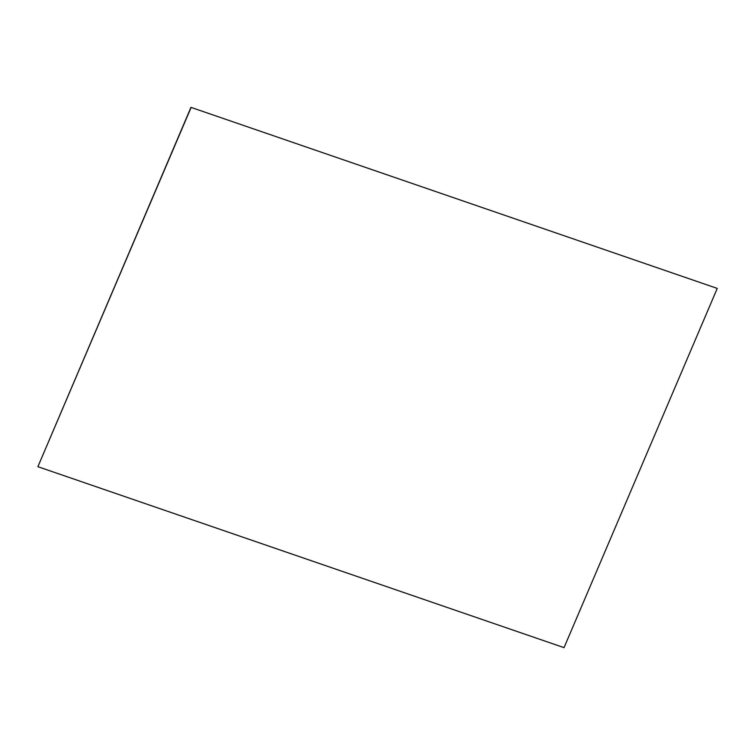 <?xml version="1.0" encoding="UTF-8"?>
<svg xmlns="http://www.w3.org/2000/svg" width="755" height="755" viewBox="0 0 755 755"><rect width="100%" height="100%" fill="white"/><g stroke="black" fill="none" stroke-linecap="round" stroke-linejoin="round"><path stroke-width="1.13" d="M190.968 107.361L37.892 466.694L564.032 647.639L717.25 288.41L190.968 107.361L717.25 288.41M37.892 466.694L191.109 107.474"/></g></svg>
